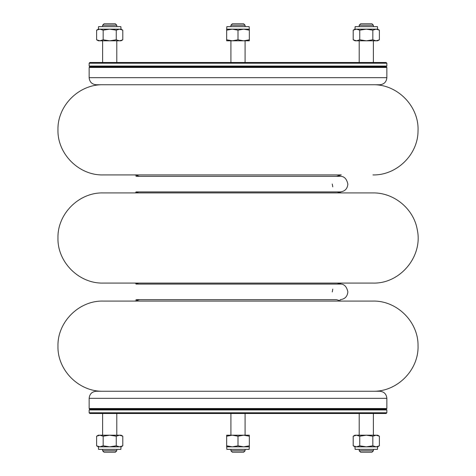 <?xml version="1.0" encoding="UTF-8"?>
<svg xmlns="http://www.w3.org/2000/svg" width="476" height="476" viewBox="0 0 476 476"><rect width="100%" height="100%" fill="white"/><g stroke="black" fill="none" stroke-linecap="round" stroke-linejoin="round"><path stroke-width="0.71" d="M245.086 40.74L249.341 39.8L243.67 40.811L238 39.8L232.33 40.811L226.659 39.8L226.659 40.811L249.341 40.811L249.341 30.178L243.67 29.167L238 30.178L232.33 29.167L226.659 30.178L226.659 29.167L249.341 29.167L249.341 30.178L245.086 29.232M226.659 29.167L226.85 26.638L249.15 26.638L249.341 29.167M238 39.8L238 30.178M226.659 39.8L226.659 30.178M146.316 174.918L103.042 174.918C78.956 175.537 57.34 153.926 57.965 129.835C57.34 105.749 78.956 84.133 103.042 84.758M103.042 174.918L329.684 174.918M103.042 192.923L372.958 192.923C394.098 192.518 413.87 208.988 417.291 229.854C423.081 256.397 400.108 283.976 372.958 283.077L103.042 283.077C78.956 283.702 57.34 262.086 57.965 238C57.34 213.914 78.956 192.298 103.042 192.923L134.726 192.923L138.837 191.929L135.934 191.929L340.066 191.929C344.803 191.465 347.403 188.865 347.867 184.129C346.677 178.732 344.077 176.132 340.066 176.334L135.934 176.334M139.575 176.334L134.726 174.918L341.274 174.918L336.425 176.334M341.274 301.082L336.425 299.666L135.934 299.666L139.575 299.666L134.726 301.082L372.958 301.082L103.042 301.082C78.956 300.463 57.34 322.073 57.965 346.165C57.34 370.251 78.956 391.867 103.042 391.242M138.837 284.071L134.726 283.077M230.914 435.26L226.659 436.2L232.33 435.189L238 436.2L243.67 435.189L249.341 436.2L249.341 435.189L226.659 435.189L226.659 445.822L230.914 446.768M121.047 29.167L120.856 26.638L98.556 26.638L98.365 29.167L96.61 30.178L96.61 39.8L99.883 40.811L96.61 39.8L98.365 40.811L121.047 40.811L122.802 39.8L122.802 30.178L119.53 29.167L116.257 30.178L109.706 29.167L103.161 30.178L99.883 29.167L96.61 30.178L99.883 29.167L121.047 29.167L122.802 30.178M122.802 39.8L119.53 40.811L116.257 39.8L109.706 40.811L103.161 39.8L103.161 30.178M103.161 39.8L99.883 40.811M116.257 39.8L116.257 30.178M98.365 29.167L99.883 29.167M354.953 446.833L355.144 449.362L377.444 449.362L377.635 446.833L379.39 445.822L379.39 436.2L376.117 435.189L379.39 436.2L377.635 435.189L354.953 435.189L353.198 436.2L353.198 445.822L356.47 446.833L359.743 445.822L366.294 446.833L372.839 445.822L376.117 446.833L379.39 445.822L376.117 446.833L354.953 446.833L353.198 445.822M353.198 436.2L356.47 435.189L359.743 436.2L366.294 435.189L372.839 436.2L372.839 445.822M372.839 436.2L376.117 435.189M359.743 436.2L359.743 445.822M377.635 446.833L376.117 446.833M386.851 409.955L89.149 409.955L89.149 412.793L386.851 412.793L386.851 409.955L386.137 409.247L89.863 409.247L386.137 409.247L386.851 408.539L89.149 408.539L89.863 409.247L89.149 409.955M386.851 412.793L386.137 413.501L89.863 413.501L89.149 412.793M386.851 398.329L89.149 398.329C89.571 394.027 91.933 391.665 96.241 391.242L379.759 391.242C384.067 391.665 386.429 394.027 386.851 398.329L386.851 408.539M373.38 450.784L371.964 452.2L360.624 452.2L359.207 450.784L373.38 450.784L373.38 449.362M373.38 435.189L373.38 413.501M245.086 450.784L243.67 452.2L232.33 452.2L230.914 450.784L245.086 450.784L245.086 449.362M116.793 450.784L115.376 452.2L104.036 452.2L102.62 450.784L116.793 450.784L116.793 449.362M102.62 450.784L102.62 449.362M102.62 435.189L102.62 413.501M386.851 67.461L386.137 66.753L386.851 66.045L89.149 66.045L89.863 66.753L386.137 66.753L89.863 66.753L89.149 67.461L386.851 67.461L386.851 77.671C386.429 81.973 384.067 84.335 379.759 84.758L96.241 84.758C91.933 84.335 89.571 81.973 89.149 77.671L386.851 77.671M359.207 25.216L360.624 23.8L371.964 23.8L373.38 25.216L359.207 25.216L359.207 26.638M373.38 25.216L373.38 26.638M373.38 40.811L373.38 62.499M102.62 25.216L104.036 23.8L115.376 23.8L116.793 25.216L102.62 25.216L102.62 26.638M102.62 40.811L102.62 62.499M230.914 25.216L232.33 23.8L243.67 23.8L245.086 25.216L230.914 25.216L230.914 26.638M377.635 29.167L377.444 26.638L355.144 26.638L354.953 29.167L353.198 30.178L353.198 39.8L356.47 40.811L353.198 39.8L354.953 40.811L377.635 40.811L379.39 39.8L379.39 30.178L376.117 29.167L372.839 30.178L366.294 29.167L359.743 30.178L356.47 29.167L353.198 30.178L356.47 29.167L377.635 29.167L379.39 30.178M379.39 39.8L376.117 40.811L372.839 39.8L372.839 30.178M372.839 39.8L366.294 40.811L359.743 39.8L359.743 30.178M359.743 39.8L356.47 40.811M354.953 29.167L356.47 29.167M386.851 66.045L386.851 63.207L89.149 63.207L89.149 66.045M89.149 63.207L89.863 62.499L386.137 62.499L386.851 63.207M98.365 446.833L98.556 449.362L120.856 449.362L121.047 446.833L122.802 445.822L122.802 436.2L119.53 435.189L122.802 436.2L121.047 435.189L98.365 435.189L96.61 436.2L96.61 445.822L99.883 446.833L103.161 445.822L109.706 446.833L116.257 445.822L119.53 446.833L122.802 445.822L119.53 446.833L98.365 446.833L96.61 445.822M96.61 436.2L99.883 435.189L103.161 436.2L103.161 445.822M103.161 436.2L109.706 435.189L116.257 436.2L116.257 445.822M116.257 436.2L119.53 435.189M121.047 446.833L119.53 446.833M249.341 446.833L249.15 449.362L226.85 449.362L226.659 445.822L232.33 446.833L238 445.822L243.67 446.833L249.341 445.822L249.341 446.833L226.659 446.833M238 436.2L238 445.822M249.341 436.2L249.341 445.822M372.958 174.918C396.675 175.507 418.083 154.575 418.023 130.852C419.225 106.41 397.418 84.103 372.958 84.758M341.274 192.923L337.163 191.929L340.066 191.929M332.778 186.895L332.272 184.028M372.958 391.242C397.234 391.879 418.951 369.911 418.035 345.641C418.362 321.74 396.853 300.475 372.958 301.082M332.272 291.972L332.778 289.105M337.163 284.071L341.274 283.077M340.066 299.666L340.066 299.666C344.803 299.202 347.403 296.607 347.867 291.871C346.677 286.469 344.077 283.875 340.066 284.071L135.934 284.071M89.149 398.329L89.149 408.539M359.207 450.784L359.207 449.362M359.207 435.189L359.207 413.501M245.086 435.189L245.086 413.501M230.914 450.784L230.914 449.362M230.914 435.189L230.914 413.501M116.793 435.189L116.793 413.501M89.149 77.671L89.149 67.461M359.207 40.811L359.207 62.499M116.793 25.216L116.793 26.638M116.793 40.811L116.793 62.499M230.914 40.811L230.914 62.499M245.086 25.216L245.086 26.638M245.086 40.811L245.086 62.499"/></g></svg>
